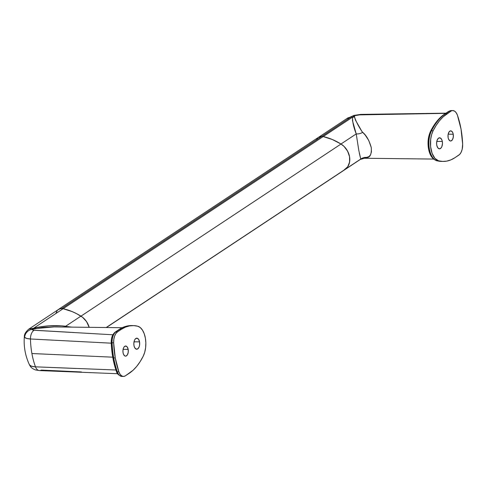 <?xml version="1.0" encoding="UTF-8"?>
<svg xmlns="http://www.w3.org/2000/svg" width="487" height="487" viewBox="0 0 487 487"><rect width="100%" height="100%" fill="white"/><g stroke="black" fill="none" stroke-linecap="round" stroke-linejoin="round"><path stroke-width="0.73" d="M29.336 364.325L29.616 365.073L31.685 366.285L35.478 366.833A58.945 34.967 -87.4 0 1 31.905 353.532A58.945 34.967 -87.4 0 1 30.468 338.982L111.681 343.201L30.468 338.982A58.945 34.967 92.6 0 0 31.905 353.532L112.74 357.178L31.905 353.532A58.945 34.967 92.6 0 0 35.478 366.833L76.002 368.476M106.379 327.532L343.244 170.748A58.945 46.953 -123.5 0 0 345.526 169.117L106.196 327.526L345.526 169.117A15.657 12.473 -123.5 0 0 341.01 144.03L80.97 316.154L341.01 144.03A58.945 46.953 -123.5 0 0 323.173 136.567L63.127 308.691L323.173 136.567A8.474 6.751 -123.5 0 0 321.737 136.397L61.697 308.521A8.474 6.751 56.5 0 1 63.127 308.691A58.945 46.953 56.5 0 1 80.97 316.154A15.657 12.473 56.5 0 1 89.17 327.331L87.544 323.258L85.316 319.965L82.504 317.232L76.599 313.671L72.161 311.607L63.109 308.728L60.412 308.679L58.093 309.738M57.186 310.645L56.029 313.05M81.432 371.952L41.267 370.083A8.474 5.034 -87.6 0 1 39.386 370.57A8.474 5.034 -87.6 0 1 35.478 366.833A8.474 5.034 92.4 0 0 39.386 370.57M122.249 327.714L53.966 326.917L42.266 327.434L31.692 329.437L33.171 330.162L74.334 332.53M24.35 336.602L24.356 336.438C24.313 334.094 25.872 331.598 29.031 328.956L33.688 328.201L63.109 308.728A8.474 6.751 -123.5 0 0 58.452 309.482L28.672 329.218L41.322 326.631L49.345 325.827L61.593 325.852L71.778 327.13M57.977 309.793A8.474 6.751 56.5 0 1 58.452 309.44A8.474 6.751 56.5 0 1 61.697 308.521A8.474 6.751 56.5 0 1 63.127 308.691L72.192 311.601L76.636 313.683L82.534 317.256L86.528 321.572L89.17 327.331A15.657 12.473 -123.5 0 0 80.927 316.13L65.684 326.223L80.927 316.13A58.945 46.953 -123.5 0 0 63.109 308.728L33.688 328.201A9.21 4.651 -104.3 0 0 34.766 328.634L31.692 329.437L33.688 328.201C43.879 325.675 54.544 325.018 65.684 326.223A9.21 2.636 -80 0 0 65.958 327.057A9.21 2.636 100 0 1 65.684 326.223M30.468 338.982L26.669 338.435L24.618 337.321C25.409 338.252 27.357 338.806 30.468 338.982A8.474 5.022 -87.2 0 1 34.102 330.265A8.474 5.022 92.8 0 0 30.468 338.982M54.02 326.917L34.766 328.634A9.21 4.651 75.7 0 1 33.688 328.201L31.692 329.437A8.474 8.096 139.4 0 0 24.618 337.321A8.474 8.096 -40.6 0 1 31.692 329.437L34.102 330.265L112.862 334.776M116.509 370.029L35.478 366.833C32.373 366.687 30.419 366.096 29.616 365.073A8.474 7.944 144.5 0 0 30.334 366.285A8.474 7.944 -35.5 0 1 29.616 365.073L29.457 364.812C25.257 355.808 23.553 346.348 24.356 336.438L24.618 337.321M57.606 310.134L59.451 308.922L61.697 308.521L321.737 136.397A8.474 6.751 -123.5 0 0 318.498 137.316L321.737 136.397A8.474 6.751 56.5 0 1 323.173 136.567L332.237 139.477L341.01 144.03L344.041 146.417L347.596 151.153L349.538 156.644L349.575 162.122L347.706 166.785L343.213 170.773M316.398 139.909L317.652 138.01M323.198 136.573L352.576 117.13L351.157 116.959L321.797 136.397L351.157 116.959L347.919 117.884L351.157 116.959L352.576 117.13L323.198 136.573M360.143 159.486L345.496 169.135A15.657 12.473 56.5 0 0 340.973 144.006L356.222 133.919L340.973 144.006L344.017 146.392L346.561 149.43L348.436 152.924L349.538 156.644L349.776 160.357L349.149 163.821L347.688 166.81L345.496 169.135L360.739 159.048L358.822 150.507L356.222 133.919L352.478 120.679L352.576 117.13A9.21 8.48 -170.2 0 0 354.536 116.977L355.467 120.119L362.005 131.6L365.207 135.063L368.744 140.439L371.264 147.524L371.435 151.859L370.534 154.775L369.061 156.54L364.343 158.257L433.582 159.066M404.478 114.007L359.491 114.889L354.579 115.723L354.536 116.977C355.735 120.867 358.225 125.743 362.005 131.6L362.748 132.348C366.425 135.465 369.262 140.524 371.264 147.524C371.654 153.868 370.321 157.185 367.271 157.484L360.398 159.389L343.865 170.328M360.392 159.389L360.739 159.048A9.21 8.991 -134.9 0 1 367.271 157.484A9.21 8.991 45.1 0 0 360.739 159.048L359.303 153.088M356.222 133.919A9.21 6.873 154.2 0 0 362.748 132.348A9.21 6.873 -25.8 0 1 356.222 133.919C353.574 127.107 352.357 121.513 352.576 117.13L354.579 115.723L354.536 116.977A9.21 8.48 9.8 0 1 352.576 117.13L354.579 115.723A8.474 1.881 -106.1 0 0 353.824 115.437A8.474 1.881 73.9 0 1 354.579 115.723L359.491 114.889L445.678 113.343M362.084 114.835A8.474 3.951 89.1 0 0 360.824 114.39A8.474 3.951 89.1 0 0 359.491 114.889A8.474 3.951 -90.9 0 1 360.824 114.39M347.067 118.578L353.836 115.431L360.788 114.39L445.94 113.173M436.942 160.765A17.958 9.551 -89.3 0 1 429.382 148.979A1.845 0.53 169.8 0 1 428.499 148.693A1.845 0.53 169.8 0 1 428.749 148.346L428.317 144.061L428.511 139.696L429.321 135.569L430.691 131.989A1.845 1.053 26.7 0 1 430.605 131.18A1.845 1.053 26.7 0 1 431.543 130.753L433.101 130.772A64.935 34.534 -89.3 0 1 447.011 113.775L445.453 113.757A64.935 34.534 90.7 0 0 431.543 130.753A17.958 9.551 90.7 0 0 429.382 148.979A17.958 9.551 90.7 0 0 436.942 160.765A64.935 34.534 90.7 0 0 441.587 161.41A64.935 34.534 90.7 0 0 442.366 161.404A64.935 34.534 -89.3 0 1 441.599 161.41A64.935 34.534 -89.3 0 1 436.942 160.765L438.501 160.783L436.942 160.765A1.845 1.546 105 0 1 436.596 160.716A1.845 1.546 -75 0 0 436.942 160.765M442.318 141.461A5.527 2.94 -89.3 0 1 439.469 148.833A5.527 2.94 -89.3 0 1 436.748 145.15L437.734 147.738L439.329 148.827L440.997 148.06L441.861 146.617L442.464 143.598L442.318 141.461L441.746 139.611L440.303 137.955L438.592 138.101L437.204 140L436.596 143.02L436.748 145.15A5.527 2.94 -89.3 0 1 439.597 137.784A5.527 2.94 -89.3 0 1 442.318 141.461L436.79 141.4L442.318 141.461M453.233 134.242A5.065 2.697 -89.3 0 1 450.615 140.999A5.065 2.697 -89.3 0 1 448.119 137.62L448.643 139.319L449.97 140.84L451.023 140.944L452.447 139.696L453.275 137.182L453.233 134.242L452.709 132.543L451.382 131.021L450.329 130.918L448.904 132.166L448.077 134.686L448.119 137.62A5.065 2.697 -89.3 0 1 450.737 130.869A5.065 2.697 -89.3 0 1 453.233 134.242L448.162 134.181L453.233 134.242M461.031 129.079A61.252 32.574 -89.3 0 1 462.65 144.219A10.592 5.631 -89.3 0 1 458.827 155.122L454.919 157.709L459.679 154.403L461.146 152.248L462.169 149.332L462.65 144.219L461.031 129.079A61.252 32.574 -89.3 0 0 457.439 115.242L461.031 129.079M431.342 155.438L429.193 150.355M443.146 161.428L436.62 160.722C432.389 159.17 429.68 155.158 428.499 148.687A1.845 0.53 -10.2 0 0 429.382 148.979A17.958 9.551 -89.3 0 1 431.543 130.753L433.101 130.772L431.579 134.759L430.672 139.355L430.611 146.642L432.091 153.326L434.879 158.312L438.501 160.783L442.64 161.416L446.792 161.106L450.907 159.864L454.919 157.709A64.935 34.534 -89.3 0 1 443.146 161.428A64.935 34.534 -89.3 0 1 438.501 160.783A17.958 9.551 -89.3 0 1 430.94 148.998A17.958 9.551 -89.3 0 1 433.101 130.772L436.157 125.378L439.524 120.709L443.158 116.819L450.919 111.188L447.011 113.775L445.453 113.757L449.361 111.17L450.919 111.188A10.592 5.631 -89.3 0 1 452.843 110.579A10.592 5.631 -89.3 0 1 457.439 115.242L456.185 112.722L454.566 111.115L452.746 110.579L449.361 111.17A10.592 5.631 -89.3 0 1 451.333 110.561M452.843 110.579L451.285 110.561A10.592 5.631 90.7 0 0 449.361 111.17A1.845 1.467 -123.5 0 0 448.655 111.371A1.845 1.467 56.5 0 1 449.361 111.17L445.453 113.757A1.845 1.467 -123.5 0 0 444.734 113.97M444.747 113.958A1.845 1.467 56.5 0 1 445.453 113.757A64.935 34.534 -89.3 0 0 431.543 130.753A1.845 1.053 -153.3 0 0 430.605 131.18C434.52 123.412 439.231 117.671 444.747 113.958L448.655 111.371L451.285 110.561M133.98 345.551A5.527 2.94 -89.3 0 1 136.829 338.185A5.527 2.94 -89.3 0 1 139.55 341.868L134.022 341.801L139.55 341.868L138.564 339.281L136.969 338.191L135.301 338.958L134.436 340.401L133.834 343.42L133.98 345.551L134.552 347.408L135.995 349.063L137.705 348.917L139.093 347.018L139.605 345.07L139.55 341.868A5.527 2.94 -89.3 0 1 136.701 349.234A5.527 2.94 -89.3 0 1 133.98 345.551M123.065 352.777A5.065 2.697 -89.3 0 1 125.683 346.02A5.065 2.697 -89.3 0 1 128.172 349.398L123.108 349.337L128.172 349.398L127.265 347.03L125.804 346.026L124.282 346.732L123.485 348.053L122.931 350.823L123.065 352.777L123.588 354.475L124.915 355.997L125.969 356.1L127.393 354.853L128.221 352.332L128.172 349.398A5.065 2.697 -89.3 0 1 125.561 356.149A5.065 2.697 -89.3 0 1 123.065 352.777M119.102 329.504A1.845 1.467 56.5 0 1 119.82 329.291A64.935 34.534 -89.3 0 1 131.575 325.572A64.935 34.534 90.7 0 0 119.82 329.291L115.912 331.878A10.592 5.631 -89.3 0 0 112.089 342.781L111.225 342.696L112.089 342.781A61.252 32.574 -89.3 0 0 113.708 357.921A61.252 32.574 90.7 0 0 117.3 371.758A61.252 32.574 -89.3 0 1 113.708 357.921L115.267 357.939L118.858 371.776L117.3 371.758L118.858 371.776L120.112 374.296L121.732 375.903L123.552 376.439L125.378 375.83A10.592 5.631 -89.3 0 1 123.455 376.439A10.592 5.631 -89.3 0 1 118.858 371.776A61.252 32.574 -89.3 0 1 115.267 357.939L113.648 342.799L112.089 342.781A61.252 32.574 90.7 0 0 113.708 357.921L115.267 357.939A61.252 32.574 -89.3 0 1 113.648 342.799A10.592 5.631 -89.3 0 1 117.47 331.897L115.912 331.878A10.592 5.631 90.7 0 0 112.089 342.781L113.648 342.799L113.818 339.342L114.579 336.152L115.839 333.577L117.47 331.897L115.912 331.878L119.82 329.291L121.379 329.309L117.47 331.897L121.379 329.309A64.935 34.534 -89.3 0 1 133.152 325.59A64.935 34.534 -89.3 0 1 137.797 326.235A17.958 9.551 -89.3 0 1 145.357 338.021A17.958 9.551 -89.3 0 1 143.196 356.247A64.935 34.534 -89.3 0 1 129.286 373.243L125.378 375.83L133.14 370.199L136.774 366.309L140.14 361.634L143.196 356.247L144.718 352.259L145.625 347.663L145.844 342.799L145.357 338.021L144.201 333.692L142.466 330.119L140.28 327.574L137.797 326.235L133.657 325.602L129.505 325.913L125.39 327.154L121.379 329.309L119.82 329.291A1.845 1.467 -123.5 0 0 119.114 329.492L115.206 332.079A1.845 1.467 56.5 0 1 115.912 331.878A1.845 1.467 -123.5 0 0 115.188 332.091M117.592 372.786L117.032 371.831M121.847 376.421A10.592 5.631 -89.3 0 1 117.3 371.758A1.845 0.883 160.7 0 1 116.387 371.338A1.845 0.883 160.7 0 1 116.563 370.704L113.075 357.288L112.04 350.05L111.645 339.743M111.907 338.38L112.747 335.969M117.3 371.758A10.592 5.631 90.7 0 0 121.896 376.421C118.828 375.532 116.99 373.833 116.381 371.331A1.845 0.883 -19.3 0 0 117.3 371.758M116.381 371.331C113.355 362.626 111.639 353.075 111.225 342.69L111.505 342.604M117.55 373.724L39.429 370.57L35.691 369.986C33.116 369.109 31.314 367.855 30.291 366.23L29.457 364.812M58.452 309.44L318.498 137.316M319.009 137.017L347.919 117.884M428.499 148.687C427.458 142.241 428.164 136.403 430.605 131.18M123.455 376.439L121.896 376.421M133.152 325.59L131.593 325.572C127.265 325.547 123.108 326.85 119.114 329.492M111.225 342.69C111.109 337.856 112.436 334.319 115.206 332.079"/></g></svg>
